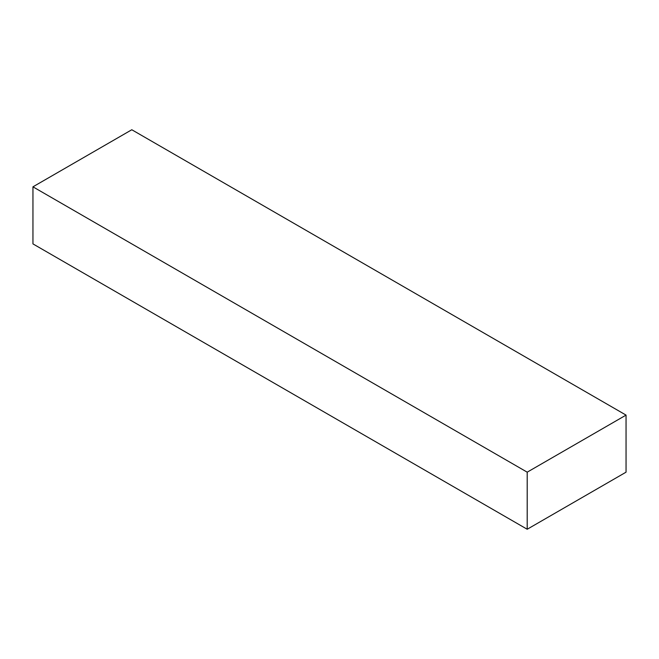 <?xml version="1.0" encoding="UTF-8"?>
<svg xmlns="http://www.w3.org/2000/svg" width="659" height="659" viewBox="0 0 659 659"><rect width="100%" height="100%" fill="white"/><g stroke="black" fill="none" stroke-linecap="round" stroke-linejoin="round"><path stroke-width="0.99" d="M131.8 129.749L626.05 415.104L527.2 472.174L32.95 186.827L131.8 129.749L32.95 186.827L527.2 472.174L527.2 529.251L32.95 243.896L32.95 186.827L32.95 243.896L527.2 529.251L626.05 472.174L626.05 415.104L131.8 129.749M626.05 415.104L527.2 472.174L527.2 529.251L626.05 472.174L626.05 415.104"/></g></svg>
